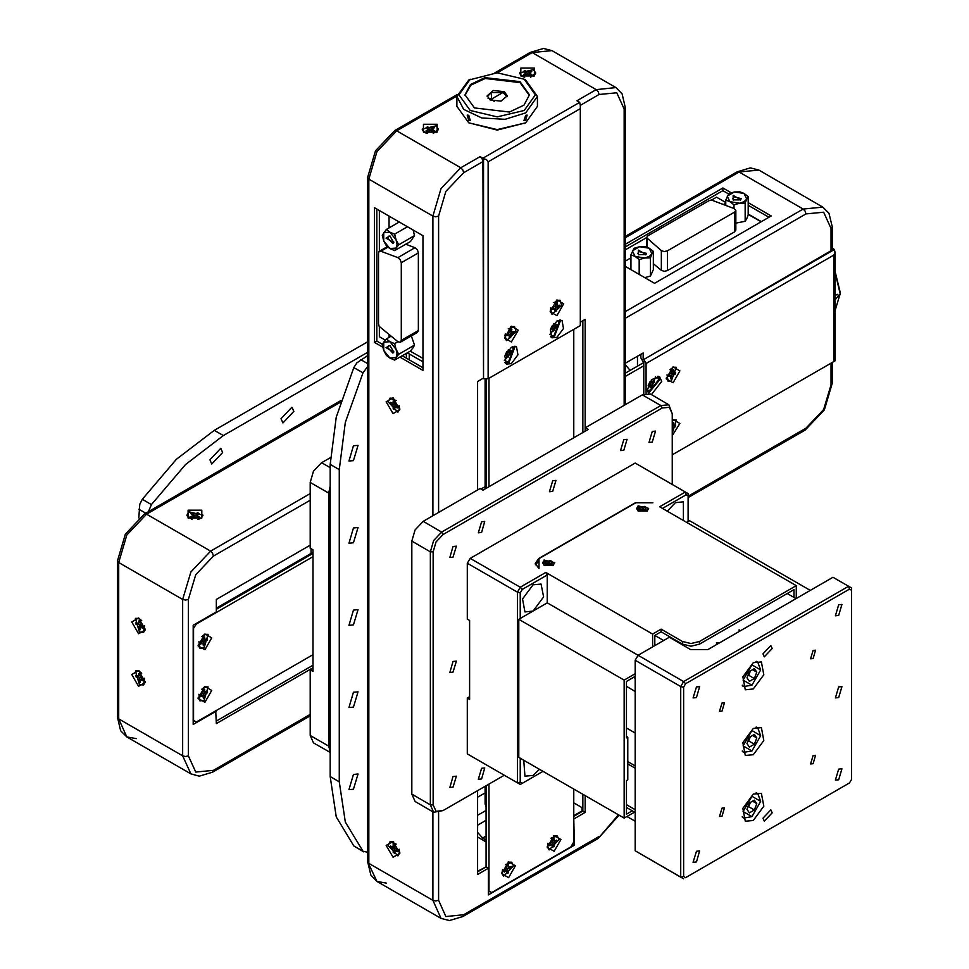 <?xml version="1.0" encoding="UTF-8"?>
<svg xmlns="http://www.w3.org/2000/svg" width="969" height="969" viewBox="0 0 969 969"><rect width="100%" height="100%" fill="white"/><g stroke="black" fill="none" stroke-linecap="round" stroke-linejoin="round"><path stroke-width="1.45" d="M657.503 376.323L658.557 379.921L648.091 392.639M199.88 648.225L198.1 645.075M211.727 637.881L204.907 649.714L198.076 645.778L204.907 633.944L211.727 637.881M199.88 700.805L198.1 697.656M211.727 690.461L204.907 702.295L198.076 698.358L204.907 686.524L211.727 690.461M188.737 518.427L186.896 515.314M188.107 518.1L188.107 510.215L201.77 510.215L201.77 518.1L188.107 518.1M209.885 459.851L220.811 448.308L222.688 452.462L211.763 463.994L209.885 459.851M281.034 418.778L291.96 407.234L293.837 411.377L282.912 422.92L281.034 418.778M672.474 419.892L676.096 419.856M672.207 420.074L673.067 419.516L679.899 423.465L672.207 435.723M672.474 367.312L676.096 367.275M666.236 378.77L673.067 366.936L679.899 370.885L673.067 382.707L666.236 378.77M648.527 393.329L659.404 380.078L658.326 376.36M648.6 393.426L647.449 389.611L651.846 379.485L659.598 376.784L661.682 381.398L651.447 394.686M835.048 295.375L837.676 294.346L838.367 295.811L835.048 299.942M638.777 254.823L637.905 253.333L639.152 251.589L646.408 253.333L645.536 254.823M733.606 200.074L732.734 198.584L733.981 196.84L741.237 198.584L740.364 200.074M145.398 629.135L143.606 632.285M145.423 629.838L138.591 633.774L131.76 621.953L138.591 618.004L145.423 629.838M145.398 681.716L143.606 684.865M145.423 682.418L138.591 686.355L131.76 674.533L138.591 670.584L145.423 682.418M672.207 429.158L675.429 426.626L675.696 424.858L673.709 425.27L672.207 423.368M672.207 420.34L676.241 419.94L672.207 433.482M200.631 642.653L201.915 643.392L200.631 644.131L200.631 642.495L202.921 643.295L203.333 645.693L204.762 644.869L203.333 644.046L203.333 642.568L204.762 643.392L206.179 640.921L204.762 640.109L203.333 642.568M203.345 637.796L205.174 639.383L203.478 637.723M204.762 638.462L204.762 636.984L203.333 637.808L202.921 640.691L200.631 642.483M204.302 634.32L207.923 634.283M201.77 636.633L204.047 634.768L208.069 634.368L204.047 647.91L200.026 648.309L198.827 641.72M200.631 695.233L201.915 695.972L200.631 696.711L200.631 695.076L202.921 695.875L203.333 698.274L204.762 697.45L203.333 696.626L203.333 695.148L204.762 695.972L206.179 693.501L204.762 692.69L203.333 695.148M203.345 690.376L205.174 691.963L203.478 690.303M204.762 691.042L204.762 689.565L203.333 690.388L202.921 693.271L200.631 695.064M204.302 686.9L207.923 686.864M201.77 689.213L204.047 687.348L208.069 686.948L204.047 700.49L200.026 700.89L198.827 694.301M340.87 400.609L144.551 513.958L125.364 534.125L117.491 560.821L118.666 562.468L126.842 534.973L146.561 514.164L144.551 513.958L340.87 400.609M148.209 512.129L151.443 504.57L142.334 499.314L176.406 459.258L214.294 430.357L367.651 341.815M142.334 499.314L139.79 504.268L138.87 517.906M310.201 715.812L212.611 772.16L213.434 770.319L195.726 772.075L188.398 755.868L185.551 756.547L182.705 755.868L190.869 773.916L199.275 776.121L212.611 772.16L310.201 715.812M625.296 237.768L739.093 172.058L758.812 170.108L750.345 167.916L737.082 171.864L625.296 236.4L737.082 171.864L739.093 172.058L803.131 209.038L805.142 211.157L805.978 213.955L823.686 212.211L831.014 228.418L831.014 250.765L832.201 249.13L832.201 226.782L828.992 213.313L822.851 207.075L803.131 209.038L625.296 311.703M758.812 170.108L822.851 207.075L758.812 170.108M832.201 362.479L832.201 383.203L831.014 384.85L823.686 409.536L805.978 428.225L688.147 496.249M805.978 428.225L805.142 430.066L688.147 497.618L805.142 430.066L803.131 429.873M832.201 248.161L834.382 249.481L835.048 252.437L835.048 360.831L834.382 361.219M137.307 624.993L138.737 627.452L140.154 626.628L139.742 625.223L138.737 624.169L137.307 624.993L136.023 624.242L137.453 623.43L138.737 624.169M140.154 626.628L140.154 628.106L138.737 628.929L140.154 629.753L140.578 627.355L142.855 628.191L142.855 626.543L140.578 624.751L140.154 621.868L138.313 623.442L136.023 622.607L136.023 624.242M140.578 627.355L142.855 626.555M140.008 621.783L138.313 623.442M144.66 625.78L143.473 632.369L139.439 631.97L135.418 618.428L139.439 618.828L141.728 620.693M734.672 212.078L667.459 250.874L664.274 251.552L661.318 250.571L646.529 237.635L647.704 236L708.896 200.668L711.391 200.002L734.139 208.529L735.846 210.225L734.672 212.078L734.672 231.797L735.846 229.944M661.318 250.571L661.318 270.29L664.274 271.272L667.459 270.593L667.459 250.874M835.048 271.223L840.414 293.001L835.048 310.746M835.048 272.337L840.414 294.637M649.278 256.446L651.883 253.842L650.381 257.827L644.76 257.96L649.278 256.446M644.809 277.667L650.381 276.068L653.385 269.588L653.385 251.346L651.883 253.842L649.278 248.234L639.552 246.732L632.442 250.838L635.046 256.446L644.76 257.96L639.152 259.559L635.046 256.446L630.94 254.811L633.944 248.33L639.552 246.732L645.172 246.598L649.278 248.234L653.385 251.346M638.305 250.111L638.305 254.568L646.02 254.568L638.305 250.111M744.107 201.697L746.711 199.093L745.197 203.078L739.589 203.211L744.107 201.697M735.859 223.161L745.197 221.32L746.711 218.812L748.213 214.839L748.213 196.598L746.711 199.093L744.107 193.485L734.381 191.983L727.271 196.089L729.875 201.697L739.589 203.211L733.981 204.81L729.875 201.697L725.769 200.062L728.773 193.582L734.381 191.983L739.989 191.85L744.107 193.485L748.213 196.598M733.121 195.363L733.121 199.82L740.849 199.82L733.121 195.363M136.254 738.669L126.842 736.949L190.869 773.916L126.842 736.949L118.666 718.889L118.666 562.468L182.705 599.436L185.551 600.114L188.398 599.436L195.726 574.75L213.434 556.061L212.611 553.251L210.6 551.131L190.869 571.952L182.705 599.436L182.705 755.868L118.666 718.889L117.491 717.254L117.491 560.821M144.66 678.361L143.473 684.95L139.439 684.55L135.418 671.008L139.439 671.408L141.728 673.273M140.008 674.363L138.313 676.023L136.023 675.187L136.023 676.822L137.453 676.011L138.737 676.75L137.307 677.573L138.737 680.032L140.154 679.208L138.737 676.75M138.313 676.023L140.154 674.436L140.578 677.331L142.855 679.124L142.855 680.771L141.583 680.032L142.855 679.293M138.737 680.032L138.737 681.51L140.154 682.333L140.578 679.935L141.583 680.032M140.578 679.935L142.855 679.136M192.007 519.469L186.896 515.145L189.258 511.85L202.993 515.145L200.631 518.439L197.882 519.469M197.785 517.446L197.204 515.145L199.069 513.582L197.652 512.758L197.652 514.406L196.368 515.145L196.368 513.497L193.521 513.497L193.521 515.145L196.368 515.145M197.204 515.145L197.652 517.519M193.521 513.497L192.237 512.758L190.82 513.582L192.686 515.145L192.092 517.446M192.686 515.145L192.225 517.519L190.808 516.707L192.092 515.968M192.237 517.519L194.939 516.453L197.64 517.531L199.069 516.707L197.785 515.968M655.468 376.832L650.865 389.938L647.51 390.616M650.126 381.641L649.012 383.591M651.58 385.42L652.997 382.961L651.58 382.137L650.163 384.596L651.58 385.42L651.58 386.897L650.163 387.721L649.739 385.323L648.54 384.632M652.997 382.961L654.281 382.222L654.281 380.575L651.992 381.411L651.168 380.248M668.053 381.217L666.26 378.067M669.93 369.625L673.322 367.251L676.241 367.36L671.105 381.411L668.186 381.301L666.999 374.712M672.498 376.747L674.17 374.482L672.74 373.659L671.069 375.924L672.498 376.747L672.244 378.334L670.851 378.831L670.718 375.972L668.719 376.384L668.998 374.615L671.323 373.307L672.171 370.328L673.576 369.831L673.322 371.43L672.111 370.727M671.989 371.527L672.51 371.939M674.17 374.482L675.429 374.046L675.696 372.278L673.709 372.69L673.322 371.43M672.244 378.334L671.032 377.644M675.429 374.046L674.073 372.774M672.74 373.659L674 373.222M625.296 372.181L625.804 372.859M648.322 385.177L649.739 385.323M648.733 385.42L648.116 385.783M651.58 379.775L651.58 380.49M654.281 382.222L652.864 381.386M651.58 382.137L652.864 381.398M651.58 386.897L650.151 386.086L650.163 384.596M192.237 512.758L192.237 514.406L193.521 515.145M196.368 513.497L197.652 512.758M202.981 515.314L201.152 518.427M138.737 681.51L140.166 680.698M140.154 679.208L140.154 680.686M137.307 677.573L136.023 676.822M138.737 675.102L138.737 673.625L140.154 674.448M135.563 670.936L139.185 670.96M193.231 721.844L194.66 721.033M215.712 710.846L216.281 723.661L313.048 667.786M216.281 711.173L193.231 724.485L193.231 625.235L216.281 611.923L216.281 599.436L310.201 545.208M135.563 618.355L139.185 618.379M725.769 200.062L725.769 205.137M733.981 204.81L733.981 208.468M745.197 203.078L745.197 221.32M630.94 254.811L630.94 269.661M639.152 259.559L639.152 274.397M650.381 257.827L650.381 276.068M748.213 214.004L761.404 221.622M661.318 270.29L653.385 263.738M734.672 231.797L667.459 270.593M725.769 203.09L723.673 204.302M630.94 257.839L625.296 261.097M748.213 214.331L761.125 221.78M725.769 202.485L716.612 197.204L711.791 199.989M646.529 246.998L646.529 237.659L625.296 249.917M625.296 364.562L630.08 370.4M637.493 356.253L637.493 366.112M643.755 362.503L643.755 394.153M138.737 622.522L138.737 621.044L140.154 621.868M138.737 628.929L138.737 627.452M768.974 217.25L748.213 205.258M728.531 193.897L722.874 190.627L625.296 246.962M748.213 202.63L771.251 215.93L654.572 283.299L625.296 266.402M625.296 244.333L722.874 187.998L722.874 190.627M722.874 187.998L731.111 192.758M834.382 249.481L643.755 359.547L831.014 250.765M643.186 361.837L640.909 357.9L640.909 354.279M643.186 359.208L643.186 352.97L625.296 363.302M643.755 359.547L646.032 363.484L833.861 255.041L833.861 361.51L672.207 454.849M835.048 252.437L833.861 255.041M646.032 393.45L646.032 363.484M833.861 361.51L835.048 360.831M313.048 665.158L216.281 721.033M151.443 504.57L185.515 464.514L223.403 435.614L367.651 352.328M643.186 362.83L625.296 373.162M313.048 553.432L216.281 609.295M313.048 654.644L196.368 722.014L193.231 720.209M193.231 628.845L196.368 624.084L195.799 623.757M196.368 624.084L313.048 556.715M625.296 376.444L643.755 365.785M193.521 720.367L193.521 629.014M204.762 692.69L206.046 691.939L207.463 692.762L206.179 693.501M203.756 691.139L205.174 691.963L207.463 691.127L207.463 692.762M204.762 695.972L204.762 697.45M201.915 695.972L202.921 695.875M204.762 640.109L206.046 639.358L207.463 640.182L206.179 640.921M203.756 638.559L205.174 639.383L207.463 638.547L207.463 640.182M204.762 643.392L204.762 644.869M201.915 643.392L202.921 643.295M674.17 427.063L672.74 426.239L674.073 425.355M672.74 426.239L672.207 426.542M675.429 426.626L674 425.803M672.244 430.914L672.498 429.328M672.207 422.896L673.576 422.411L673.322 424.01M330.259 457.719L321.587 462.734L313.532 471.225L310.201 482.441L310.201 548.175L313.048 549.811L313.048 671.408L310.201 669.761L310.201 735.495L313.532 742.86L330.126 752.441M330.126 751.714L328.697 746.166L328.697 493.124L330.126 485.941M313.048 668.125L310.201 669.761M311.061 548.66L311.061 553.456M514.357 346.248L508.568 361.679L504.934 362.563M507.974 862.216L511.596 862.192M508.568 861.841L515.399 865.789L508.568 877.623L501.736 873.675L508.568 861.841M559.888 319.964L554.111 335.383L550.465 336.279M553.505 835.932L557.127 835.908M554.111 835.557L560.93 839.505L554.111 851.327L547.279 847.39L554.111 835.557M389.998 841.819L393.62 841.843M393.026 857.25L386.195 845.416L393.026 841.467L399.858 853.301L393.026 857.25M389.998 398.174L393.62 398.198M393.026 413.593L386.195 401.772L393.026 397.823L399.858 409.657L393.026 413.593M353.467 789.214L348.937 789.662L353.467 774.437L357.985 773.989L353.467 789.214M353.467 707.067L348.937 707.515L353.467 692.278L357.985 691.83L353.467 707.067M353.467 542.749L348.937 543.197L353.467 527.96L357.985 527.511L353.467 542.749M353.467 460.59L348.937 461.038L353.467 445.801L357.985 445.352L353.467 460.59M353.467 624.908L348.937 625.356L353.467 610.119L357.985 609.671L353.467 624.908M551.93 314.174L550.15 311.025M556.945 315.664L550.126 311.727L556.945 299.893L563.776 303.842L556.945 315.664M506.399 340.458L504.607 337.309M511.414 341.96L504.583 338.011L511.414 326.178L518.245 330.126L511.414 341.96M424.095 132.462L422.254 129.337M437.14 132.123L423.477 132.123L423.477 124.238L437.14 124.238L437.14 132.123M521.431 76.26L519.59 73.135M534.464 75.933L520.801 75.933L520.801 68.048L534.464 68.048L534.464 75.933M550.913 336.97L554.68 336.037L560.712 320M556.945 337.357L551.918 337.854L550.38 329.787L556.945 320.921L561.984 320.424L563.522 328.491L556.945 337.357M505.37 363.266L509.137 362.333L515.181 346.284M511.414 363.641L506.387 364.15L504.837 356.083L511.414 347.217L516.441 346.72L517.991 354.775L511.414 363.641M490.072 99.928L487.128 95.81L493.33 90.444L504.304 91.704L507.247 95.81L501.034 101.188L490.072 99.928M488.025 98.22L491.489 99.104L491.489 92.527L487.225 96.634M468.73 120.41L467.191 115.081L468.73 115.263L470.34 120.544L468.73 120.41M525.646 120.41L524.023 120.544L525.646 115.263L527.184 115.081L525.646 120.41M393.729 351.565L392.869 353.067L387.733 347.653L388.617 345.703L390.35 345.715M393.729 242.068L392.869 243.57L387.733 238.144L388.617 236.206L390.35 236.218M554.898 309.268L556.376 309.705L558.047 307.439L556.63 306.616L557.89 306.18L559.307 307.003L559.585 305.235L557.599 305.647L557.454 302.788L556.061 303.285L555.213 306.265L552.887 307.573L552.609 309.341L554.595 308.929L554.74 311.788L556.133 311.291L554.922 310.601M556.63 306.616L554.958 308.881M555.879 304.484L556.388 304.896M553.82 302.582L560.118 300.317L561.681 305.332L552.076 314.259L550.513 309.232L550.876 307.67M508.422 871.301L509.851 868.83L508.422 868.006L507.417 869.072L507.005 870.477L508.422 871.301L508.422 872.778L507.005 871.955L507.005 870.477M508.422 868.006L509.706 867.267L511.135 868.091L511.135 866.443L508.846 867.291L507.005 865.705L506.581 868.587L504.304 870.392L506.581 871.192L507.005 873.59L508.422 872.778M507.417 866.468L508.846 867.291L507.15 865.62M504.304 870.55L506.581 871.192L505.164 870.368M505.443 864.53L511.741 862.265L513.413 865.959L503.686 876.206L502.027 872.524L502.499 869.617M553.965 845.004L555.382 842.545L553.965 841.722L552.536 844.181L553.965 845.004L553.965 846.482L552.536 845.658L552.536 844.181M553.965 841.722L555.237 840.983L556.666 841.807L556.666 840.159L554.377 840.995L553.965 838.597L552.536 839.42L552.124 842.303L549.835 844.096L552.124 844.907L552.536 847.306L553.965 846.482M552.96 840.171L554.377 840.995L552.548 839.408M549.835 844.265L552.124 844.907L550.695 844.084M550.973 838.246L557.272 835.981L558.943 839.663L549.229 849.922L547.558 846.24L548.03 843.333M394.444 401.602L392.748 403.261L390.459 402.426L390.459 404.061L391.888 403.237L393.16 403.988L391.742 404.8L393.16 407.271L394.589 406.447L393.16 403.988M392.748 403.261L394.589 401.687L395.001 404.57L397.29 406.374L395.001 407.174L397.29 406.532M399.822 408.954L398.041 412.104M399.095 405.599L399.567 408.506L397.896 412.188L388.181 401.929L389.853 398.247L396.151 400.512M432.864 811.756L432.864 900.298L368.826 863.331L368.826 179.12L367.651 177.484L367.651 861.683L370.861 875.152L377.002 881.378L441.04 918.358L449.434 920.55L462.77 916.601L463.606 914.76L445.897 916.504L438.557 900.298L435.711 900.976L432.864 900.298L441.04 918.358L377.002 881.378L367.651 861.683M367.651 355.623L356.883 362.891L353.855 367.578L362.963 372.835L345.315 422.363L339.235 469.626L339.235 781.826L345.315 822.063L362.963 851.218L353.855 845.961L336.207 816.806L330.126 776.569L330.126 464.369L336.207 417.106L353.855 367.578M362.963 372.835L367.651 366.464M367.651 852.175L362.963 851.218M483.519 378.758L482.95 161.544L482.126 158.734L480.103 156.615L483.519 158.65L483.519 378.758L488.073 378.758L488.073 161.871L580.286 108.637L580.286 105.342L599.072 94.502L616.781 92.745L624.121 108.964L625.296 107.317L625.296 404.703M433.155 131.469L432.562 129.168L433.01 131.554L430.309 130.476L427.595 131.554L428.044 129.168L427.462 131.469M432.562 130.815L432.562 129.168L434.427 127.605L433.01 126.794L433.01 128.429L431.726 129.168L431.726 127.533L428.879 127.533L428.879 129.168L431.726 129.168M438.351 129.337L436.51 132.462M427.365 133.492L424.616 132.462L422.254 129.168L436.002 125.885L438.351 129.168L433.24 133.492M530.479 75.279L529.898 72.978L530.346 75.364L527.633 74.274L524.932 75.352L525.38 72.978L524.786 75.279M529.898 74.625L529.898 72.978L531.763 71.415L530.346 70.592L530.346 72.239L529.062 72.978L529.062 71.331L526.215 71.331L526.215 72.978L529.062 72.978M535.687 73.135L533.846 76.26M524.701 77.302L521.94 76.26L519.59 72.978L533.325 69.695L535.687 72.978L530.576 77.302M367.651 177.484L375.524 150.789L394.71 130.609L457.065 94.611L394.71 130.609L396.721 130.815L456.944 96.04M497.291 72.76L532.187 52.605L551.906 50.642L543.452 48.45L530.176 52.399L494.856 72.796L530.176 52.399L532.187 52.605L596.226 89.572L576.87 100.74L579.716 102.387L482.95 158.25M625.296 107.317L622.086 93.848L615.945 87.622L551.918 50.642L615.945 87.622L596.226 89.572L598.236 91.692L599.072 94.502M483.519 158.65L486.414 159.546L488.073 161.871M580.286 105.342L579.716 102.387M485.106 786.331L485.106 804.004L486.087 806.753M477.547 832.395L482.671 838.015L486.087 836.053M491.489 92.527L502.875 92.527L507.15 96.634M401.275 262.769L418.354 252.909L417.336 249.796L415.011 247.737L397.932 257.597L400.258 259.656L401.275 262.769L401.275 340.373L400.258 342.299L397.932 341.682L379.17 326.25L378.504 323.755L378.504 253.091L379.17 251.371L380.853 251.213L397.932 257.597M529.377 95.325L519.953 82.668L485.263 78.55L470.777 85.187L464.999 95.325M474.422 107.971L464.987 94.829L470.413 84.497L484.863 77.653L519.953 81.687L529.389 94.829L523.963 105.161L509.512 112.004L474.422 107.971M468.73 80.039L497.182 72.76L524.217 79.216L535.421 94.829L524.217 110.442L497.182 116.91L470.147 110.442L458.955 94.829L470.147 79.216L468.73 80.039L456.932 96.476L463.715 109.388L481.787 117.939L505.043 119.26L525.646 112.901L537.432 96.476L525.646 80.039L524.217 79.216M468.73 122.76L497.182 130.052L525.646 122.76L497.182 129.567L468.73 122.76L456.932 106.336L456.932 96.476M397.011 353.988L396.055 349.324L398.743 354.254L396.055 357.537L397.011 353.988M394.637 360.093L389.889 358.094L386.413 355.357L383.724 350.427L382.307 344.77L383.724 342.214L386.413 338.92L389.889 341.657L394.637 343.668L396.055 349.324L389.889 341.657L383.724 342.214L383.724 350.427L389.889 358.094L396.055 357.537L394.637 360.093L410.444 350.972L413.133 347.689L414.55 345.134L411.353 335.916M386.025 347.653L393.753 352.11L389.889 345.424L386.025 347.653M397.011 244.491L396.055 239.827L398.743 244.757L396.055 248.04L397.011 244.491M394.637 250.596L389.889 248.597L386.413 245.86L383.724 240.93L382.307 235.273L386.413 229.423L389.889 232.16L394.637 234.171L396.055 239.827L389.889 232.16L383.724 232.717L383.724 240.93L389.889 248.597L396.055 248.04L394.637 250.596L410.444 241.475L414.55 235.624L413.145 230.016M386.025 238.144L393.753 242.601L389.889 235.915L386.025 238.144M618.404 814.844L598.236 838.391L462.77 916.601L598.236 838.391L596.226 838.185M399.822 852.599L398.041 855.748M399.095 849.244L399.567 852.163L397.896 855.833L388.181 845.574L389.853 841.891L396.151 844.156M393.16 850.915L393.16 852.393L394.589 853.217L395.001 850.818L397.29 851.666L397.29 850.019L395.001 848.214L394.589 845.331L392.748 846.906L390.459 846.07L390.459 847.705L391.888 846.894L393.16 847.633L391.742 848.456L393.16 850.915L394.589 850.092L393.16 847.633M397.29 850.031L395.001 850.818M557.841 320.473L558.943 323.719L549.895 334.257M550.707 328.818L552.124 328.963L550.925 328.261L552.124 328.963L552.536 331.362L553.965 330.538L552.536 329.714L552.536 328.237L553.965 329.06L555.382 326.589L553.965 325.778L552.536 328.237M555.382 326.589L556.666 325.85L556.666 324.215L554.377 325.051L553.553 323.888M552.512 325.281L551.385 327.231M512.31 346.769L513.413 350.003L504.352 360.541M505.164 355.114L506.581 355.248L505.382 354.557L506.581 355.248L507.005 357.646L508.422 356.822L507.005 356.011L507.005 354.533L508.422 355.344L509.851 352.886L508.422 352.062L507.005 354.533M509.851 352.886L511.135 352.147L511.135 350.499L508.846 351.335L508.01 350.184M506.981 351.565L505.854 353.515M508.277 328.866L514.587 326.601L516.15 331.628L506.533 340.543L504.982 335.528L505.346 333.954M512.516 333.736L511.099 332.912L509.428 335.165L510.845 335.989L511.45 334.596L513.776 333.288L514.054 331.519L512.068 331.931L510.457 329.981M510.336 330.768L510.857 331.192M507.235 334.559L509.234 335.371L509.197 338.072L510.602 337.587L509.391 336.885M511.668 330.671L511.923 329.085L510.53 329.569L509.67 332.561L507.344 333.857L507.078 335.637L508.325 335.189M510.845 335.989L510.602 337.587M513.776 333.288L512.419 332.028M511.099 332.912L512.347 332.476M510.82 326.553L514.442 326.529M511.135 352.147L509.706 351.311L508.422 352.062M508.422 355.344L508.422 356.822M505.576 355.344L504.958 355.708M508.422 349.7L508.422 350.415M556.666 325.85L555.237 325.027L553.965 325.778M553.965 329.06L553.965 330.538M551.119 329.06L550.489 329.424M553.965 323.416L553.965 324.13M394.444 845.247L392.748 846.906M393.172 845.985L393.172 844.508L394.589 845.331M391.742 848.456L390.459 847.705M393.16 852.393L394.589 851.581L394.589 850.092M488.364 890.935L489.502 891.589L488.364 890.935M573.745 818.308L574.314 845.247L488.364 894.871L488.364 868.26L486.087 866.94L477.547 871.87M488.364 892.243L489.781 891.419M574.314 818.635L585.131 812.385L582.853 811.077L573.745 816.334M477.547 790.704L477.547 874.498L488.364 868.26M574.314 845.247L572.461 844.181M398.743 244.757L414.55 235.624M394.637 234.171L407.489 226.746M386.413 229.423L399.276 221.998M398.743 354.254L414.55 345.134M394.637 343.668L397.993 341.73M386.413 338.92L391.004 336.267M524.217 123.584L525.646 122.76L537.432 106.336L537.432 96.476M409.245 359.862L409.245 353.951M417.336 332.44L418.354 330.514L401.275 340.373M405.648 244.236L415.011 247.737M418.354 252.909L418.354 330.514M389.041 216.087L389.041 227.909M389.041 334.729L389.041 337.406M422.908 358.421L410.226 351.093M406.399 353.31L406.399 358.227M379.363 210.503L379.363 251.237M379.363 326.589L379.363 336.703L385.347 340.155M407.259 352.813L422.908 361.837M504.304 93.351L502.875 92.527L491.489 99.104L494.19 101.357M486.087 866.94L477.547 871.216M573.745 802.853L581.994 807.625L581.994 810.908L573.745 815.68M486.087 841.964L477.547 837.034M581.994 810.908L581.994 811.562M477.547 815.341L486.087 810.411M486.087 839.99L482.671 838.015M485.106 792.908L477.547 797.269M376.796 209.025L376.796 341.136L382.464 344.407M402.135 355.768L422.908 367.76M382.755 347.205L374.518 342.445L374.518 207.717L422.908 235.649L422.908 370.388L399.858 357.077M374.518 342.445L376.796 341.136M556.351 300.269L559.973 300.233M482.95 378.431L477.547 381.556L477.547 489.999M580.286 108.637L580.286 325.523L488.073 378.758M585.131 431.181L585.131 319.443L580.286 322.241M526.215 72.978L524.932 72.239L524.932 70.592L526.215 71.331M530.479 73.801L531.763 74.54L530.346 75.364M525.38 72.978L523.514 71.415L524.932 70.592M524.932 75.364L523.514 74.54L524.786 73.801M529.062 71.331L530.346 70.592M428.879 129.168L427.595 128.429L427.595 126.794L428.879 127.533M433.155 129.991L434.427 130.73L433.01 131.554M428.044 129.168L426.178 127.605L427.595 126.794M427.595 131.554L426.178 130.73L427.462 129.991M431.726 127.533L433.01 126.794M585.131 812.385L585.131 795.622M582.853 320.763L582.853 432.489M582.853 794.314L582.853 811.077M353.855 845.961L363.787 851.848M394.589 406.447L394.589 407.937L393.16 408.748L393.16 407.271M395.001 407.174L394.589 409.572L393.16 408.748M393.172 402.341L393.172 400.863L394.589 401.687M397.29 406.374L397.29 408.01L396.006 407.271M391.742 404.8L390.459 404.061M486.087 378.758L486.087 488.364M486.087 785.774L486.087 866.286M573.745 329.303L573.745 437.758M573.745 789.057L573.745 841.964L570.898 846.894L491.78 892.57L488.364 890.596M488.933 890.935L488.933 784.127M488.933 486.717L488.933 378.273M549.084 849.837L547.303 846.688M503.553 876.121L501.76 872.972M551.119 845.004L549.835 845.743L549.835 844.096M556.666 841.807L555.382 842.545M507.005 865.705L508.422 864.881L508.422 866.371M505.576 871.301L504.304 872.039L504.304 870.392M511.135 868.091L509.851 868.83M556.376 309.705L556.133 311.291M559.307 307.003L558.047 307.439M453.068 787.155L449.81 787.47L453.068 776.496L456.338 776.169L453.068 787.155M453.068 672.135L449.81 672.45L453.068 661.476L456.338 661.161L453.068 672.135M453.068 557.114L449.81 557.441L453.068 546.455L456.338 546.141L453.068 557.114M481.532 778.931L478.274 779.258L481.532 768.284L484.791 767.957L481.532 778.931M481.532 532.466L478.274 532.793L481.532 521.807L484.791 521.492L481.532 532.466M652.294 442.094L649.024 442.421L652.294 431.435L655.553 431.12L652.294 442.094M623.83 450.306L620.572 450.633L623.83 439.66L627.088 439.332L623.83 450.306M552.681 491.392L549.423 491.707L552.681 480.733L555.94 480.406L552.681 491.392M585.409 427.729L588.256 429.376L482.95 490.169L480.103 488.521L423.187 521.383L415.144 529.886L411.801 541.102L411.801 794.144L415.144 801.52L433.64 812.204L430.309 804.827L430.309 551.785L433.64 540.569L441.682 532.066L660.834 405.551L668.876 404.751L672.207 413.763L669.3 407.319L662.251 408.01L660.834 405.551L642.326 394.868L585.409 427.729L585.409 431.011M642.326 394.868L650.381 394.068L668.876 404.751M433.64 812.204L443.112 810.581L436.062 811.283L433.155 804.827L433.155 551.785L436.062 541.962L443.112 534.537L662.251 408.01M504.304 775.248L443.112 810.581M672.207 484.415L672.207 413.763M485.106 486.62L480.963 489.018M636.585 508.568L638.208 511.123M647.171 511.038L638.062 511.038L638.062 505.782L647.171 511.038M542.664 562.795L544.287 565.339M553.251 565.254L544.142 565.254L544.142 559.997L553.251 565.254M667.29 511.16L675.345 502.657L683.387 501.857L683.399 520.45M520.232 592.883L517.385 592.204L520.232 587.275L522.255 589.406L520.232 592.883L520.232 618.501L533.047 611.1L524.992 611.899L522.521 598.999L533.047 584.816L541.09 584.016L543.561 596.916L533.047 611.1L547.279 602.888L638.062 655.298L635.216 660.228L635.216 850.83L683.593 878.774L680.747 877.127L680.747 686.524L635.216 660.228M539.551 769.313L533.047 775.418L524.992 776.217L523.696 760.156M796.3 598.454L796.3 585.639L699.533 641.502L690.994 643.537L682.455 641.502L661.112 629.172L661.112 631.8L682.455 644.131L690.994 646.166L699.533 644.131L794.023 589.576L794.023 597.461M638.341 505.939L648.649 508.41L646.88 510.869L636.572 508.41L638.341 505.939M647.026 511.123L648.649 508.568M544.433 560.167L554.74 562.626L552.972 565.097L542.664 562.626L544.433 560.167M553.105 565.339L554.728 562.795M627.815 763.911L635.216 768.187M635.216 733.024L626.398 727.925L635.216 733.024M635.216 676.338L626.398 681.425L626.398 737.954L627.815 737.13L627.815 779.851L626.398 780.675L626.398 814.19L632.285 810.787M627.815 737.13L626.398 736.307M654.85 645.608L654.85 635.422L661.112 631.8M634.562 812.107L624.121 818.139L624.121 680.117L635.216 673.709M547.279 602.888L547.279 574.956L545.85 572.485L652.573 634.101L661.112 629.172M652.573 634.101L652.573 646.917M635.216 821.264L626.967 816.492M520.232 618.501L518.815 619.312L518.815 757.346L624.121 818.139M624.121 680.117L518.815 619.312M796.3 585.639L659.695 506.763L685.301 491.973L688.147 493.621L688.147 495.946L686.137 494.784L685.301 491.973L635.216 463.061L470.147 558.362L467.3 563.292L467.3 619.155L469.577 620.463L469.577 699.339L467.3 698.019L467.3 753.894L517.385 782.807L520.232 782.128L522.255 783.291L520.232 784.454L517.385 782.807L517.385 592.204L467.3 563.292M652.864 502.826L635.785 502.826L539.018 558.689L539.018 568.549L535.203 563.449L538.74 558.519L635.494 502.657L652.864 502.826M686.73 522.376L688.147 521.552L688.147 495.946M688.147 521.552L689.577 520.728L810.241 590.4M520.232 758.158L520.232 782.128M539.018 560.99L535.409 564.77M646.032 509.561L645.209 508.41L646.032 507.259L644.603 506.436L639.201 507.259L640.024 508.41L639.201 509.561L640.618 510.384L646.032 509.561M552.112 563.776L551.288 562.626L552.112 561.475L550.695 560.663L545.281 561.475L546.104 562.626L545.281 563.776L546.71 564.6L552.112 563.776M469.577 696.711L467.3 698.019M545.85 572.485L520.232 587.275L470.147 558.362M645.366 507.865L644.603 506.436M645.209 508.41L645.366 509.936M639.855 509.936L640.024 508.41M640.618 506.436L639.855 507.865M640.618 507.417L644.603 507.417M551.458 562.081L550.695 560.663M551.288 562.626L551.458 564.164M545.947 564.164L546.104 562.626M546.71 560.663L545.947 562.081M546.71 561.645L550.695 561.645M543.003 771.312L522.255 783.291M662.542 508.41L686.137 494.784M522.255 589.406L547.279 574.956M753.325 728.422L761.368 727.622L763.838 740.522L753.325 754.718L745.27 755.505L742.811 742.605L753.325 728.422M753.325 794.144L761.368 793.345L763.838 806.256L753.325 820.44L745.27 821.24L742.811 808.34L753.325 794.144M753.325 662.699L761.368 661.9L763.838 674.799L753.325 688.983L745.27 689.783L742.811 676.883L753.325 662.699M813.088 755.602L815.559 755.36L813.088 763.681L810.617 763.923L813.088 755.602M813.088 650.441L815.559 650.199L813.088 658.52L810.617 658.763L813.088 650.441M762.942 653.857L770.815 645.548L772.172 648.527L764.287 656.849L762.942 653.857M772.172 812.846L764.287 821.155L762.942 818.175L770.815 809.854L772.172 812.846M722.014 808.182L724.497 807.94L722.014 816.261L719.543 816.504L722.014 808.182M722.014 703.022L724.497 702.779L722.014 711.101L719.543 711.343L722.014 703.022M696.408 851.254L699.666 850.939L696.408 861.913L693.138 862.24L696.408 851.254M696.408 686.948L699.666 686.621L696.408 697.595L693.138 697.922L696.408 686.948M838.706 769.107L841.964 768.78L838.706 779.754L835.435 780.081L838.706 769.107M838.706 604.789L841.964 604.462L838.706 615.448L835.435 615.763L838.706 604.789M838.706 686.948L841.964 686.621L838.706 697.595L835.435 697.922L838.706 686.948M751.896 750.939L743.078 745.839L751.896 730.553L760.726 735.653L751.896 750.939L743.72 752.283L742.23 750.951M751.896 816.661L743.078 811.562L751.896 796.288L760.726 801.375L751.896 816.661L743.72 818.018L742.23 816.685M751.896 685.204L743.078 680.117L751.896 664.831L760.726 669.93L751.896 685.204L743.72 686.561L742.23 685.228M755.905 727.271L757.806 727.889L760.726 735.653M755.905 792.993L757.806 793.611L760.726 801.375M755.905 661.548L757.806 662.166L760.726 669.93M654.85 635.422L663.68 640.509M739.093 631.473L739.093 629.838L740.522 630.649M717.75 643.804L716.321 642.98L719.168 642.98M796.009 598.612L787.191 593.525M683.593 687.203L680.747 686.524L683.593 681.595L638.062 655.298L669.373 637.227L690.715 649.557L707.794 649.557L833.013 577.258L851.509 587.929L851.509 590.254L849.498 589.091L685.604 683.714L683.593 687.203L683.593 876.448L685.604 877.611L849.498 782.988L851.509 779.5L851.509 590.254M849.498 782.988L685.604 877.611M685.604 683.714L683.593 681.595L848.662 586.293L849.498 589.091M635.216 850.83L680.747 877.127L683.593 876.448M754.366 678.53L756.825 672.171L754.366 668.671L749.437 671.517L746.966 677.864L749.437 681.377L754.366 678.53L748.674 675.236L750.321 671.008M754.366 809.975L756.825 803.628L754.366 800.115L749.437 802.962L746.966 809.321L749.437 812.821L754.366 809.975L748.674 806.692L750.321 802.453M754.366 744.253L756.825 737.894L754.366 734.393L749.437 737.239L746.966 743.586L749.437 747.099L754.366 744.253L748.674 740.97L750.321 736.731M756.825 672.171L752.562 669.712M747.789 675.744L748.674 675.236M756.825 803.628L752.562 801.157M747.789 807.201L748.674 806.692M756.825 737.894L752.562 735.435M747.789 741.479L748.674 740.97M310.201 493.621L210.6 551.131L146.561 514.164L340.349 402.28M138.87 509.234L145.81 513.231M668.889 375.318L669.979 375.948M126.842 736.949L120.701 730.723L117.491 717.254M310.201 714.456L213.434 770.319M188.398 755.868L188.398 599.436M213.434 556.061L310.201 500.186M647.256 247.265L647.256 238.968M141.583 627.452L142.855 626.713M625.296 318.28L805.978 213.955M831.014 228.418L832.201 226.782M831.014 363.157L831.014 384.85M223.403 435.614L214.294 430.357M330.126 467.652L321.587 462.734M310.201 735.495L328.697 746.166L330.126 746.166M310.201 482.441L328.697 493.124L330.126 493.124M552.778 308.275L553.868 308.905M438.557 512.516L438.557 216.087L445.897 191.414L463.606 172.712L462.77 169.914L460.759 167.782L441.04 188.604L432.864 216.087L432.864 515.799M367.651 363.617L360.722 359.62M438.557 216.087L435.711 216.777L432.864 216.087L368.826 179.12L377.002 151.636L396.721 130.815L460.759 167.782L480.103 156.615M486.087 820.271L477.547 825.2M380.853 251.213L387.842 247.18M396.006 850.927L397.29 850.176M386.413 883.098L377.002 881.378M599.072 836.538L463.606 914.76M438.557 900.298L438.557 812.7M463.606 172.712L482.95 161.544M624.121 108.964L624.121 405.381M339.235 781.826L330.126 776.569M330.126 464.369L339.235 469.626M553.965 840.075L552.681 839.336M557.211 304.387L556 303.685M433.155 804.827L430.309 804.827L411.801 794.144M443.112 534.537L441.682 532.066L423.187 521.383M433.155 551.785L430.309 551.785L411.801 541.102M699.533 641.502L699.533 644.131M635.216 809.757L626.398 804.658M626.398 686.355L635.216 691.454M627.815 761.61L635.216 765.885M635.216 678.3L633.508 677.319M682.455 641.502L682.455 644.131M538.74 558.519L538.74 561.148M313.048 552.306L216.281 608.169M735.859 230.15L735.859 210.43M672.292 371.866L673.709 372.69M669.288 375.148L670.718 375.972M805.142 430.066L824.328 409.899L832.201 383.203M672.292 424.446L673.709 425.27M554.595 308.929L553.178 308.106M557.599 305.647L556.17 304.823M485.106 378.758L485.106 488.921M387.261 246.683L379.339 251.25M512.068 331.931L510.639 331.107M509.064 335.226L507.635 334.402M598.236 838.391L619.046 815.208M417.518 332.355L400.439 342.214M626.398 807.383L635.216 812.482M756.474 727.113L757.806 727.889M756.474 792.836L757.806 793.611M756.474 661.391L757.806 662.166M742.387 685.786L743.72 686.561M742.387 817.242L743.72 818.018M742.387 751.52L743.72 752.283"/></g></svg>
